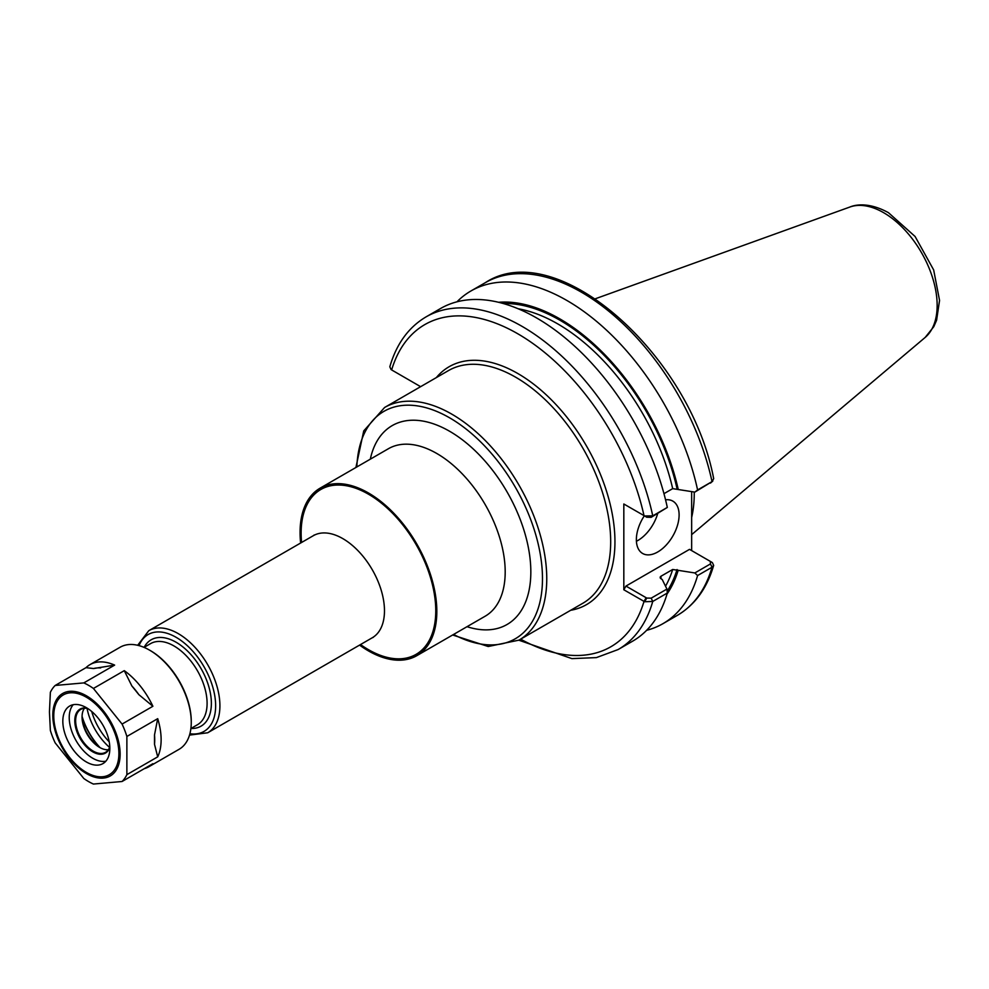 <?xml version="1.0" encoding="UTF-8"?>
<svg xmlns="http://www.w3.org/2000/svg" width="989" height="989" viewBox="0 0 989 989"><rect width="100%" height="100%" fill="white"/><g stroke="black" fill="none" stroke-linecap="round" stroke-linejoin="round"><path stroke-width="1.48" d="M359.563 645.1A96.712 55.841 -120 0 0 416.802 655.682A96.712 55.841 -120 0 0 436.829 611.4A96.712 55.841 -120 0 0 394.611 514.082A96.712 55.841 -120 0 0 320.09 488.17A96.712 55.841 -120 0 0 300.063 532.441A96.712 55.841 -120 0 0 300.631 543.023M646.633 630.314A192.064 110.892 -120 0 0 662.976 623.651A192.064 110.892 -120 0 0 697.591 575.549L712.031 567.216L713.662 565.399L712.401 562.63L710.399 561.431M694.834 572.952L672.681 569.479L660.924 576.266L661.023 578.788L662.197 579.467L666.945 589.061L651.182 598.16L646.757 598.073L625.963 586.069L689.518 549.365L710.312 561.381L710.461 563.928L694.834 572.952L697.591 575.549M667.019 594.055A174.608 100.816 -120 0 0 678.219 570.22M691.657 491.595L691.657 550.601M663.965 493.672L672.681 488.64L694.834 492.114L712.031 481.618A192.064 110.892 -120 0 0 485.352 282.656C556.708 235.716 690.297 354.853 713.687 478.676L712.031 481.618L697.591 489.951A192.064 110.892 -120 0 0 470.912 290.989A192.064 110.892 -120 0 0 456.967 301.806M678.219 489.37A174.608 100.816 -120 0 0 498.567 302.288M697.591 489.951L694.834 492.114M644.655 515.974L646.757 517.222L651.182 517.321L667.315 507.431L652.752 515.85L644.655 515.974L623.824 503.994L623.824 589.765L644.655 601.745L652.752 601.448L667.315 593.029L666.945 589.061M518.854 640.204L571.889 658.612L596.379 657.611L618.125 649.55L632.7 641.132A192.064 110.892 -120 0 0 667.315 593.029M393.165 370.826L391.075 369.565L389.814 366.795C396.465 343.912 408.556 327.272 426.061 316.876A192.064 110.892 -120 0 1 652.752 515.85L651.182 517.321M420.622 386.674L392.868 370.64M667.315 507.431A192.064 110.892 -120 0 0 440.637 308.469L426.061 316.876M710.461 483.089L712.785 481.087M625.963 505.218L623.824 503.994M391.644 369.935A186.019 107.405 -120 0 1 517.828 333.8A186.019 107.405 -120 0 1 644.012 515.64L646.757 517.222M646.757 598.073L644.655 601.745M623.824 589.765L625.963 586.069M712.401 562.63L710.485 561.48M636.409 541.28A30.226 17.443 120 0 0 657.697 513.551M665.56 499.816A30.226 17.443 -60 0 1 672.841 501.126A30.226 17.443 -60 0 1 679.109 514.96A30.226 17.443 -60 0 1 665.918 545.372A30.226 17.443 -60 0 1 642.627 553.469A30.226 17.443 -60 0 1 636.36 539.635A30.226 17.443 -60 0 1 644.321 515.825M660.306 578.182A169.997 98.146 -120 0 0 660.924 576.266L660.12 577.168M691.657 517.445A134.343 77.562 -120 0 0 694.241 493.511A134.343 77.562 -120 0 0 694.229 492.015M144.32 768.651A58.932 34.022 -120 0 0 148.919 766.71A58.932 34.022 -120 0 0 152.899 763.693L122.067 781.495A58.932 34.022 -120 0 0 126.876 774.647L126.876 736.471A58.932 34.022 -120 0 0 122.067 724.072L93.423 688.455L124.268 670.653L131.871 685.958A54.395 31.413 60 0 1 138.88 694.674L131.871 685.958M93.609 668.539L86.006 667.662A58.932 34.022 -120 0 1 89.987 664.633A58.932 34.022 -120 0 1 114.637 665.103L93.609 668.539A54.395 31.413 60 0 1 100.631 667.921M124.268 670.653A58.932 34.022 -120 0 1 152.899 706.27L138.88 694.674M154.507 734.938L157.708 718.669A58.932 34.022 -120 0 1 157.708 756.845L154.507 744.284L154.507 734.938A54.395 31.413 60 0 1 154.507 744.284M114.637 665.103L83.805 682.904L55.174 685.464L86.006 667.662M152.899 706.27L122.067 724.072M55.174 685.464A58.932 34.022 -120 0 0 50.365 692.3L49.45 711.919L50.365 730.475A58.932 34.022 -120 0 0 55.174 742.875L83.805 778.504A58.932 34.022 -120 0 0 93.423 784.054L122.067 781.495M93.423 688.455A58.932 34.022 -120 0 0 83.805 682.904M126.876 736.471L157.708 718.669M157.708 756.845L126.876 774.647M148.919 766.71L179.058 749.316A58.932 34.022 -120 0 0 191.26 722.341A58.932 34.022 -120 0 0 149.586 650.156A58.932 34.022 -120 0 0 120.114 647.239L89.987 664.633M73.223 704.7A33.243 19.199 -120 0 0 69.23 717.532A33.243 19.199 -120 0 0 81.679 748.673A33.243 19.199 -120 0 0 105.848 761.196M87.217 708.186A25.393 14.662 -120 0 0 74.793 720.734A25.393 14.662 -120 0 0 89.95 749.959A25.393 14.662 -120 0 0 109.816 747.338M87.65 708.458A24.787 14.303 -120 0 0 80.777 709.385A24.787 14.303 -120 0 0 75.646 720.734A24.787 14.303 -120 0 0 86.463 745.669A24.787 14.303 -120 0 0 105.563 752.32A24.787 14.303 -120 0 0 109.804 746.831M84.399 708.272A24.787 14.303 -120 0 0 82.05 717.037A24.787 14.303 -120 0 0 99.58 747.387A24.787 14.303 -120 0 0 108.345 749.736M82.062 716.308A26.592 15.354 -120 0 0 100.21 747.733M82.099 717.161A48.956 28.273 -120 0 0 99.493 747.276M82.075 716.432A48.659 28.088 -120 0 0 100.099 747.672M87.044 708.359A43.825 25.306 -120 0 0 109.581 747.4M191.26 721.846A57.721 33.329 -120 0 0 191.26 721.352A57.721 33.329 -120 0 0 150.439 650.651A57.721 33.329 -120 0 0 150.019 650.416M109.841 748.376A33.243 19.199 -120 0 0 95.327 714.911A33.243 19.199 -120 0 0 69.712 706.01A33.243 19.199 -120 0 0 62.826 721.228A33.243 19.199 -120 0 0 77.327 754.681A33.243 19.199 -120 0 0 102.955 763.595A33.243 19.199 -120 0 0 109.841 748.376M384.597 407.48L448.512 370.566A134.343 77.562 60 0 1 552.035 406.566A134.343 77.562 60 0 1 610.683 541.762A134.343 77.562 60 0 1 582.855 603.253L518.941 640.155A134.343 77.562 -120 0 0 546.756 578.664A134.343 77.562 -120 0 0 451.763 414.131A134.343 77.562 -120 0 0 384.597 407.48L363.729 430.92L355.916 467.476M570.665 610.287A137.36 79.305 -120 0 0 586.502 446.027A137.36 79.305 -120 0 0 436.322 377.613M467.018 626.68A114.848 66.312 -120 0 0 530.833 571.939A114.848 66.312 -120 0 0 449.624 431.278A114.848 66.312 -120 0 0 370.306 459.18M416.802 655.682L485.166 616.209A96.712 55.841 -120 0 0 505.194 571.939A96.712 55.841 -120 0 0 436.804 453.494A96.712 55.841 -120 0 0 388.454 448.697L320.09 488.17M360.528 644.544A95.204 54.964 -120 0 0 435.766 610.794A95.204 54.964 -120 0 0 368.44 494.191A95.204 54.964 -120 0 0 301.596 542.466M373.298 637.349L372.26 637.769A58.932 34.022 -120 0 0 384.474 610.794A58.932 34.022 -120 0 0 342.8 538.609A58.932 34.022 -120 0 0 313.328 535.692L314.205 535M372.26 637.769L207.715 732.775A58.932 34.022 -120 0 0 219.917 705.787A58.932 34.022 -120 0 0 178.243 633.615A58.932 34.022 -120 0 0 148.783 630.698L137.669 645.285M189.913 733.714A55.916 32.278 -120 0 0 215.639 705.787A55.916 32.278 -120 0 0 176.104 637.312A55.916 32.278 -120 0 0 139.053 645.644M190.976 728.473A49.87 28.792 -120 0 0 211.374 703.327A49.87 28.792 -120 0 0 176.104 642.257A49.87 28.792 -120 0 0 144.134 647.338M190.889 728.522L197.392 724.776A46.842 27.049 -120 0 0 207.097 703.327A46.842 27.049 -120 0 0 173.965 645.953A46.842 27.049 -120 0 0 150.551 643.629L144.048 647.387M91.705 711.474A43.825 25.306 -120 0 0 109.21 741.812M453.568 634.444A131.314 75.819 -120 0 0 542.479 578.664A131.314 75.819 -120 0 0 449.624 417.828A131.314 75.819 -120 0 0 356.856 466.944M713.662 565.399C707.011 588.282 694.921 604.922 677.416 615.319A192.064 110.892 -120 0 0 712.031 567.216L710.461 563.928M618.125 649.55A192.064 110.892 -120 0 0 652.752 601.448L651.182 598.16M520.659 639.166A186.019 107.405 -120 0 0 644.012 601.423L646.138 597.715M677.045 488.702A173.026 99.901 -120 0 0 503.24 303.512M667.142 591.212A173.026 99.901 -120 0 0 677.045 569.54M672.681 488.64A169.997 98.146 -120 0 0 518.162 308.766M665.535 586.217A169.997 98.146 -120 0 0 672.681 569.479M937.152 305.378A75.683 43.701 -120 0 0 883.634 212.684A75.683 43.701 -120 0 0 849.897 207.022C856.4 204.253 869.999 202.535 888.456 212.684L915.097 236.495L933.665 269.935L939.55 300.433L936.595 320.226L933.777 326.704L925.185 337.422A75.683 43.701 -120 0 0 937.152 305.378M120.139 754.15A47.608 27.494 -120 0 0 86.476 695.836A47.608 27.494 -120 0 0 52.813 715.282A47.608 27.494 -120 0 0 86.476 773.596A47.608 27.494 -120 0 0 120.139 754.15M118.89 753.593A46.05 26.592 -120 0 0 86.327 697.196A46.05 26.592 -120 0 0 53.765 715.999A46.05 26.592 -120 0 0 86.327 772.397A46.05 26.592 -120 0 0 118.89 753.593M313.328 535.692L148.783 630.698M189.517 735.099L207.715 732.775M452.628 634.987L488.207 646.509L518.941 640.155M677.416 615.319L662.976 623.651M485.352 282.656L470.912 290.989M710.609 561.554L711.833 562.259M849.897 207.022L595.427 298.74M925.185 337.422L691.657 534.629M150.439 650.651L149.586 650.156M191.26 721.352L191.26 722.341"/></g></svg>
